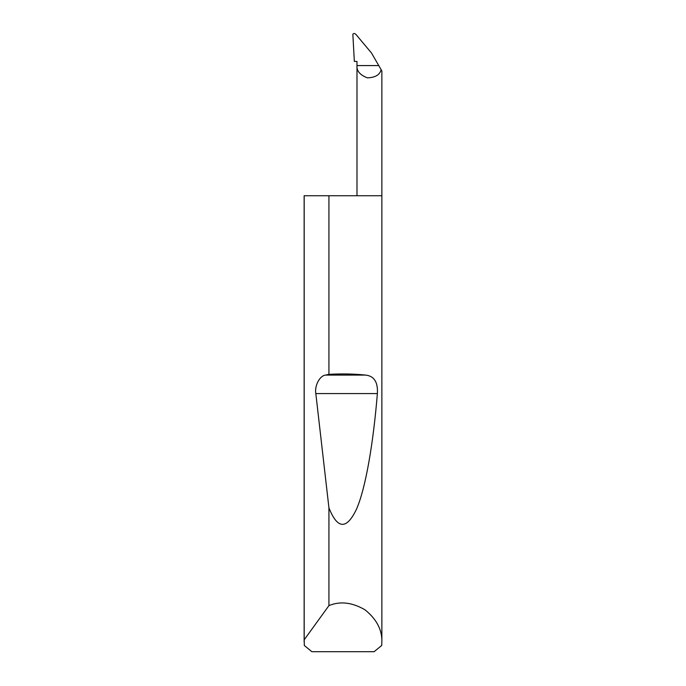 <?xml version="1.0" encoding="UTF-8"?>
<svg xmlns="http://www.w3.org/2000/svg" width="686" height="686" viewBox="0 0 686 686"><rect width="100%" height="100%" fill="white"/><g stroke="black" fill="none" stroke-linecap="round" stroke-linejoin="round"><path stroke-width="1.03" d="M381.862 641.856L381.69 645.483L374.127 651.7L311.873 651.7L304.31 645.483L304.198 639.781L328.928 605.627C340.093 600.962 352.098 602.342 364.952 609.785C376.537 619.072 382.171 629.757 381.862 641.856L381.862 195.733L328.928 195.733L328.928 374.35C341.954 373.621 354.19 373.87 365.655 375.088C374.162 376.031 378.063 382.196 377.369 393.584C373.441 441.801 365.938 487.412 356.6 508.935C346.713 529.841 337.495 529.463 328.928 507.803L315.826 393.584C314.402 385.798 319.762 375.628 325.558 375.088L328.928 374.35M328.928 605.627L328.928 507.803M304.138 641.856L304.138 195.733L328.928 195.733M381.862 195.733L381.862 70.941L381.15 69.715C379.787 74.911 375.173 77.621 367.327 77.827C359.996 75.014 356.549 70.932 356.986 65.573L356.986 61.431L354.345 61.431L352.844 34.3C353.667 33.16 354.722 33.228 355.991 34.514L371.495 52.993L378.758 65.573L356.986 65.573L356.986 195.733M378.758 65.573L381.15 69.715M304.198 639.781L304.198 195.733M325.558 375.088L365.655 375.088M315.826 393.584L377.369 393.584"/></g></svg>
